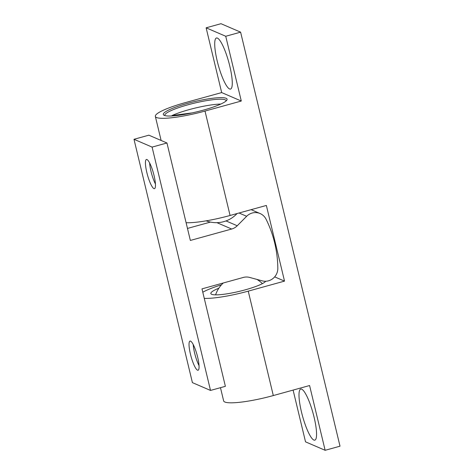 <?xml version="1.0" encoding="UTF-8"?>
<svg xmlns="http://www.w3.org/2000/svg" width="474" height="474" viewBox="0 0 474 474"><rect width="100%" height="100%" fill="white"/><g stroke="black" fill="none" stroke-linecap="round" stroke-linejoin="round"><path stroke-width="0.71" d="M187.354 103.451A32.789 5.238 166.5 0 1 226.862 100.103A32.789 5.238 166.5 0 1 203.044 110.217A32.789 5.238 166.5 0 1 163.933 115.212A32.789 5.238 166.5 0 1 187.354 103.451M226.175 100.891A31.533 5.036 -13.5 0 0 226.151 100.684A31.533 5.036 -13.5 0 0 187.947 104.79A31.533 5.036 -13.5 0 0 164.833 115.407A31.533 5.036 -13.5 0 0 164.905 115.603M265.724 281.248A28.375 4.533 166.5 0 1 239.755 291.255A28.375 4.533 166.5 0 1 211.671 294.313A28.375 4.533 166.5 0 1 210.841 293.536A28.375 4.533 166.5 0 1 218.828 288.216M220.825 104.055A31.533 5.036 -13.5 0 0 189.114 109.636A31.533 5.036 -13.5 0 0 171.991 115.573L172.086 115.946M314.114 417.327A26.485 5.451 74.6 0 1 315.779 439.244A26.485 5.451 74.6 0 1 301.44 411.865A26.485 5.451 74.6 0 1 301.985 389.332A26.485 5.451 74.6 0 1 314.114 417.327M229.825 66.247A26.485 5.451 74.6 0 1 231.496 88.164A26.485 5.451 74.6 0 1 217.157 60.785A26.485 5.451 74.6 0 1 217.696 38.252A26.485 5.451 74.6 0 1 229.825 66.247M221.5 284.779A40.989 6.547 -13.5 0 0 202.789 292.221M204.264 298.365A40.989 6.547 -13.5 0 0 248.24 291.143L284.524 281.118L266.358 205.449L230.074 215.48A40.989 6.547 166.5 0 1 186.098 222.703M274.677 276.869L284.524 281.118M161.124 140.47L155.342 116.403A40.989 6.547 -13.5 0 1 185.393 102.603L221.678 92.578L206.131 27.812L225.737 36.267L240.608 32.155L340.012 446.188L325.14 450.3L309.587 385.534L273.308 395.559A40.989 6.547 166.5 0 1 224.842 402.017A40.989 6.547 166.5 0 1 223.645 400.897L220.475 387.685M206.131 27.812L220.997 23.7L240.608 32.155M293.104 390.09L305.529 441.845L325.14 450.3M155.342 116.403A40.989 6.547 -13.5 0 0 156.538 117.522A40.989 6.547 -13.5 0 0 205.005 111.064L241.29 101.033L225.737 36.267M221.678 92.578L241.29 101.033M192.355 112.859L171.991 115.573M155.442 184.007A15.132 3.117 74.6 0 1 150.999 171.357A15.132 3.117 74.6 0 1 149.63 162.979M199.039 365.596A15.132 3.117 74.6 0 1 194.595 352.946A15.132 3.117 74.6 0 1 193.226 344.574M146.964 159.542A15.132 3.117 74.6 0 1 153.777 174.432A15.132 3.117 74.6 0 1 154.483 188.652A15.132 3.117 74.6 0 1 153.937 188.593A15.132 3.117 74.6 0 1 147.13 173.703A15.132 3.117 74.6 0 1 146.419 159.477A15.132 3.117 74.6 0 1 146.964 159.542M190.56 341.132A15.132 3.117 74.6 0 1 197.374 356.027A15.132 3.117 74.6 0 1 198.079 370.247A15.132 3.117 74.6 0 1 197.54 370.188A15.132 3.117 74.6 0 1 190.726 355.293A15.132 3.117 74.6 0 1 190.015 341.073A15.132 3.117 74.6 0 1 190.56 341.132M226.021 220.925L237.237 225.76L246.652 216.286A12.614 12.176 -66.7 0 1 260.113 213.549A12.614 12.176 -66.7 0 1 266.056 219.201A113.511 109.589 -66.7 0 1 277.823 268.231A12.614 12.176 -66.7 0 1 262.152 280.839L249.638 277.426A12.614 12.176 -66.7 0 0 243.304 277.45L201.983 288.867L225.381 386.328L210.509 390.434L152.095 147.1L166.961 142.988L190.358 240.442L231.679 229.025L216.938 222.667M152.095 147.1L133.988 139.291L192.408 382.631L210.509 390.434M133.988 139.291L148.86 135.185L166.961 142.988M187.473 228.432L210.432 222.087M237.237 225.76A12.614 12.176 -66.7 0 1 231.679 229.025M205.005 111.064L230.074 215.48M248.24 291.143L273.308 395.559M239.032 213.004L246.652 216.286M251.107 209.668L260.113 213.549M206.149 220.837A28.375 28.375 0 0 0 237.047 213.549M262.4 283.63A28.375 28.375 0 0 0 256.896 279.405M223.29 282.984A28.375 28.375 0 0 0 215.593 294.869"/></g></svg>
